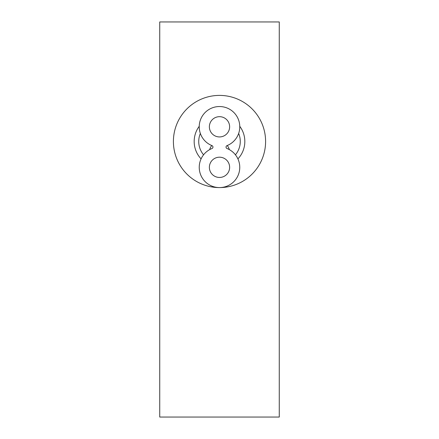 <?xml version="1.0" encoding="UTF-8"?>
<svg xmlns="http://www.w3.org/2000/svg" width="439" height="439" viewBox="0 0 439 439"><rect width="100%" height="100%" fill="white"/><g stroke="black" fill="none" stroke-linecap="round" stroke-linejoin="round"><path stroke-width="0.66" d="M159.73 21.95L159.73 417.05L279.27 417.05L279.27 21.95L159.73 21.95M219.5 187.59A46.095 46.095 0 0 0 265.595 141.495A46.095 46.095 0 0 0 219.5 95.4A46.095 46.095 0 0 0 173.405 141.495A46.095 46.095 0 0 0 219.5 187.59M199.246 126.289A25.325 25.325 0 0 0 201.084 158.88M239.754 126.289A25.325 25.325 0 0 1 237.916 158.88M238.646 133.44A20.77 20.77 0 0 1 235.436 154.813M203.564 154.813A20.77 20.77 0 0 1 200.354 133.44M219.5 157.195A10.13 10.13 0 0 0 209.37 167.325A10.13 10.13 0 0 0 219.5 177.455A10.13 10.13 0 0 0 229.63 167.325A10.13 10.13 0 0 0 219.5 157.195A10.13 10.13 0 0 1 229.63 167.325A10.13 10.13 0 0 1 219.5 177.455A10.13 10.13 0 0 1 209.37 167.325A10.13 10.13 0 0 1 219.5 157.195M211.977 148.514A1.558 1.558 0 0 0 211.977 145.616A20.26 20.26 0 0 1 219.5 106.54A20.26 20.26 0 0 1 227.023 145.616A1.558 1.558 0 0 0 227.023 148.514A20.26 20.26 0 0 1 235.622 179.595A20.26 20.26 0 0 1 203.378 179.595A20.26 20.26 0 0 1 211.977 148.514M219.5 136.935A10.13 10.13 0 0 0 229.63 126.805A10.13 10.13 0 0 0 219.5 116.675A10.13 10.13 0 0 0 209.37 126.805A10.13 10.13 0 0 0 219.5 136.935A10.13 10.13 0 0 1 209.37 126.805A10.13 10.13 0 0 1 219.5 116.675A10.13 10.13 0 0 1 229.63 126.805A10.13 10.13 0 0 1 219.5 136.935M209.688 149.6A10.13 10.13 0 0 1 211.801 145.545M227.199 145.545A10.13 10.13 0 0 1 229.312 149.6"/></g></svg>
